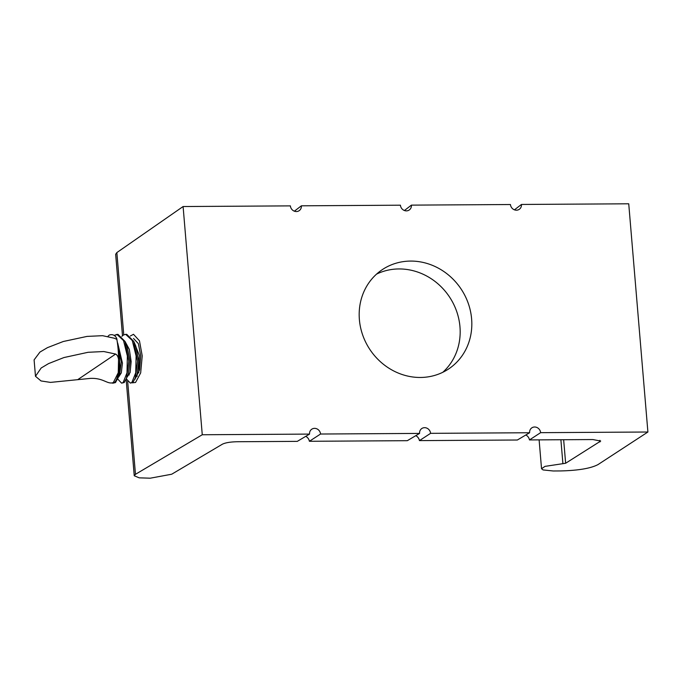 <?xml version="1.0" encoding="UTF-8"?>
<svg xmlns="http://www.w3.org/2000/svg" width="682" height="682" viewBox="0 0 682 682"><rect width="100%" height="100%" fill="white"/><g stroke="black" fill="none" stroke-linecap="round" stroke-linejoin="round"><path stroke-width="1.02" d="M525.831 434.98A6.47 5.925 -124 0 1 529.462 439.933L592.914 439.549L600.689 441.058L565.634 463.257L545.02 466.369L541.534 468.713L543.06 469.932L553.187 470.981L560.553 470.938C578.251 470.512 590.723 468.398 597.978 464.604L647.9 432.013L628.736 203.799L521.457 204.455A5.857 5.362 -124 0 1 519.403 209.221A5.857 5.362 -124 0 1 513.776 209.536A5.857 5.362 -124 0 1 510.451 204.523L411.417 205.129A5.857 5.362 -124 0 1 409.37 209.894A5.857 5.362 -124 0 1 403.744 210.209A5.857 5.362 -124 0 1 400.419 205.197L301.384 205.811L294.368 211.181M411.417 205.129L404.4 210.508M301.384 205.811A5.857 5.362 -124 0 1 299.33 210.567A5.857 5.362 -124 0 1 293.712 210.891A5.857 5.362 -124 0 1 290.379 205.879L183.1 206.535L116.852 252.587L115.65 254.301L122.487 335.715M521.457 204.455L514.433 209.826M237.259 441.731L297.292 441.365L309.543 434.093L202.264 434.749L135.471 474.305L134.243 475.772L139.213 477.843L150.193 478.201L171.702 474.22L222.426 444.178C225.444 442.703 230.388 441.893 237.259 441.731M305.758 436.335A6.47 5.925 -124 0 1 309.389 441.288L407.325 440.683L419.583 433.411L320.549 434.025L309.389 441.288M415.798 435.653A6.47 5.925 -124 0 1 419.43 440.615L517.357 440.009L529.616 432.738L430.581 433.343L419.43 440.615M442.806 372.287A59.709 54.722 56 0 0 455.158 307.488A59.709 54.722 56 0 0 398.953 268.947A59.709 54.722 56 0 0 376.541 274.121M647.9 432.013L540.613 432.669L529.462 439.933M309.543 434.093A5.857 5.362 -124 0 1 311.955 429.089A5.857 5.362 -124 0 1 320.549 434.025M529.616 432.738A5.857 5.362 -124 0 1 532.02 427.733A5.857 5.362 -124 0 1 540.613 432.669M419.583 433.411A5.857 5.362 -124 0 1 421.988 428.407A5.857 5.362 -124 0 1 430.581 433.343M183.1 206.535L202.264 434.749M420.385 377.47A59.709 54.722 56 0 0 448.909 368.766A59.709 54.722 56 0 0 468.202 303.192A59.709 54.722 56 0 0 410.615 261.078A59.709 54.722 56 0 0 382.091 269.782A59.709 54.722 56 0 0 362.798 335.348A59.709 54.722 56 0 0 420.385 377.47M129.273 374.921L128.702 373.608M133.51 338.468L138.378 343.668L140.722 355.859L139.622 369.789L135.548 378.16M130.33 335.996L133.501 334.299L139.46 340.795L142.223 355.868L140.671 372.901L135.556 382.457L132.393 382.841M108.02 336.26L109.316 335.058C115.352 333.012 117.313 339.781 116.852 339.363L114.295 338.221L102.564 335.689L87.049 336.405L63.307 341.494L47.467 347.641L39.94 352.083L34.1 359.883L35.481 376.285L41.176 367.99L48.575 363.591L63.929 357.556L88.055 352.296L103.783 351.528L115.625 354.06C117.185 354.921 118.156 356.72 118.54 359.474L118.259 372.696L113.306 382.593C107.202 384.631 103.792 377.879 90.527 378.382L50.511 382.397L41.039 380.948L35.473 376.285M118.259 372.696L118.515 371.426A24.39 8.337 -90.4 0 0 119.401 353.361L116.852 339.363A43.452 14.851 -90.4 0 1 118.114 349.133A43.452 14.851 -90.4 0 1 118.54 359.474M135.871 377.018L137.278 376.089M138.753 372.832L139.375 355.493L133.766 341.409M127.142 377.069L130.117 372.517L131.157 361.605L129.324 349.38L125.036 341.469M118.566 377.095L121.302 372.875L122.445 363.182L117.705 343.072M118.446 371.767C117.594 377.376 116.247 380.982 114.397 382.585L112.232 383.105M114.175 335.425L116.929 334.402L123.527 340.557L127.364 355.978L127.005 372.832L123.135 382.525L121.592 383.148L117.781 379.107M121.865 336.32L123.51 334.973L125.659 334.351L132.265 340.506L136.102 355.927L135.735 372.781L131.865 382.474L130.33 383.096L126.511 379.056M130.33 383.096L132.956 382.466L137.091 374.486L138.787 361.238L135.795 346.072L133.757 341.375L126.75 334.342L125.659 334.351M121.592 383.148L124.226 382.525L128.352 374.537L130.049 361.29L127.057 346.124L125.019 341.435L118.02 334.393L116.929 334.402M112.862 383.199L115.488 382.576L119.623 374.597L121.336 361.801L118.608 346.865M135.104 379.218L137.542 361.238L133.757 341.384M126.375 379.269L128.804 361.298L125.019 341.435M117.475 334.436L115.872 335.015M117.636 379.32L119.938 368.05L119.401 353.361M599.879 440.333L600.015 441.902M563.656 439.728L565.634 463.257M560.894 439.745L562.914 463.751M135.471 474.305L127.653 381.212M123.757 334.836L116.852 252.587M77.774 379.618L115.625 354.06M539.112 439.873L541.534 468.713M134.243 475.772L126.179 379.704"/></g></svg>
